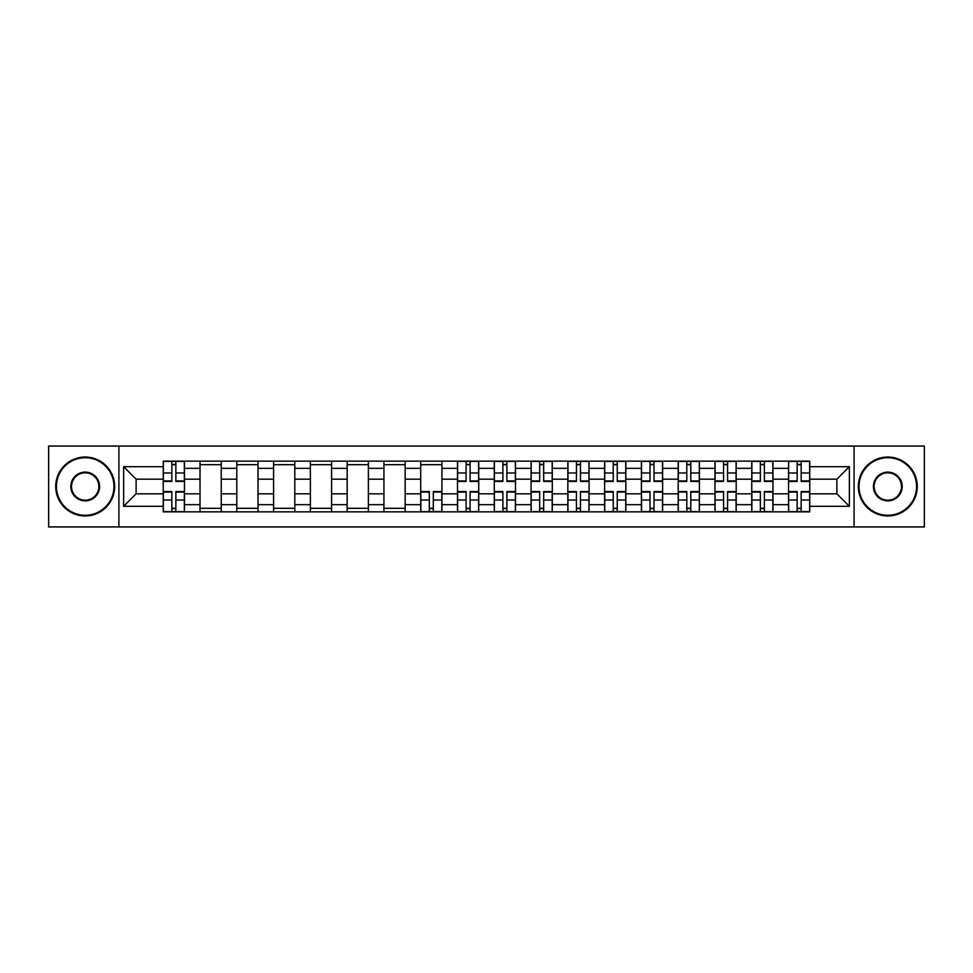 <?xml version="1.0" encoding="UTF-8"?>
<svg xmlns="http://www.w3.org/2000/svg" width="973" height="973" viewBox="0 0 973 973"><rect width="100%" height="100%" fill="white"/><g stroke="black" fill="none" stroke-linecap="round" stroke-linejoin="round"><path stroke-width="1.46" d="M854.087 526.94L924.35 526.94L924.35 446.06L48.65 446.06L48.65 526.94L854.087 526.94L854.087 446.06M200.024 511.847L200.024 468.341L184.456 468.341L184.456 511.847M184.456 468.341L184.456 461.153M200.024 468.341L200.024 461.153M221.248 461.153L221.248 511.847M236.804 511.847L236.804 461.153M258.027 461.153L258.027 511.847M273.583 511.847L273.583 461.153M294.807 461.153L294.807 511.847M310.375 511.847L310.375 461.153M331.586 461.153L331.586 511.847M347.154 511.847L347.154 461.153M368.378 461.153L368.378 511.847M383.934 511.847L383.934 461.153M405.157 461.153L405.157 511.847M420.713 511.847L420.713 461.153M441.937 461.153L441.937 511.847M457.505 511.847L457.505 461.153M478.716 461.153L478.716 511.847M494.284 511.847L494.284 461.153M515.495 461.153L515.495 511.847M531.063 511.847L531.063 461.153M552.287 461.153L552.287 511.847M567.843 511.847L567.843 461.153M589.066 461.153L589.066 511.847M604.622 511.847L604.622 461.153M625.846 461.153L625.846 511.847M641.414 511.847L641.414 461.153M662.625 461.153L662.625 511.847M678.193 511.847L678.193 461.153M699.417 461.153L699.417 511.847M714.973 511.847L714.973 461.153M736.196 461.153L736.196 511.847M751.752 511.847L751.752 461.153M772.976 461.153L772.976 511.847M788.544 511.847L788.544 461.153M788.544 493.81L772.976 493.81M751.752 493.81L736.196 493.81M714.973 493.81L699.417 493.81M678.193 493.81L662.625 493.81M641.414 493.81L625.846 493.81M604.622 493.81L589.066 493.81M567.843 493.81L552.287 493.81M531.063 493.81L515.495 493.81M494.284 493.81L478.716 493.81M457.505 493.81L441.937 493.81M420.713 493.81L405.157 493.81M383.934 493.81L368.378 493.81M347.154 493.81L331.586 493.81M310.375 493.81L294.807 493.81M273.583 493.81L258.027 493.81M236.804 493.81L221.248 493.81M200.024 493.81L184.456 493.81M788.544 479.19L772.976 479.19M751.752 479.19L736.196 479.19M714.973 479.19L699.417 479.19M678.193 479.19L662.625 479.19M641.414 479.19L625.846 479.19M604.622 479.19L589.066 479.19M567.843 479.19L552.287 479.19M531.063 479.19L515.495 479.19M494.284 479.19L478.716 479.19M457.505 479.19L441.937 479.19M420.713 479.19L405.157 479.19M383.934 479.19L368.378 479.19M347.154 479.19L331.586 479.19M310.375 479.19L294.807 479.19M273.583 479.19L258.027 479.19M236.804 479.19L221.248 479.19M200.024 479.19L184.456 479.19M136.123 493.81L163.245 493.81L163.245 479.19L136.123 479.19L136.123 493.81L123.632 506.301L123.632 466.699L163.245 466.699L163.245 479.19M809.755 479.19L809.755 493.81L836.877 493.81L836.877 479.19L809.755 479.19L809.755 461.153L163.245 461.153L163.245 466.699M809.755 466.699L849.368 466.699L849.368 506.301L809.755 506.301L809.755 493.81M163.245 493.81L163.245 511.847L809.755 511.847L809.755 506.301M163.245 506.301L123.632 506.301M118.913 526.94L118.913 446.06M175.858 508.307L171.844 508.307M171.844 464.693L175.858 464.693M221.248 508.307L200.024 508.307M200.024 464.693L221.248 464.693M258.027 508.307L236.804 508.307M236.804 464.693L258.027 464.693M294.807 508.307L273.583 508.307M273.583 464.693L294.807 464.693M331.586 508.307L310.375 508.307M310.375 464.693L331.586 464.693M368.378 508.307L347.154 508.307M347.154 464.693L368.378 464.693M405.157 508.307L383.934 508.307M383.934 464.693L405.157 464.693M433.326 508.307L429.324 508.307M420.713 464.693L441.937 464.693M470.117 508.307L466.103 508.307M466.103 464.693L470.117 464.693M506.897 508.307L502.883 508.307M502.883 464.693L506.897 464.693M543.676 508.307L539.674 508.307M539.674 464.693L543.676 464.693M580.455 508.307L576.454 508.307M576.454 464.693L580.455 464.693M617.247 508.307L613.233 508.307M613.233 464.693L617.247 464.693M654.026 508.307L650.013 508.307M650.013 464.693L654.026 464.693M690.806 508.307L686.792 508.307M686.792 464.693L690.806 464.693M727.585 508.307L723.584 508.307M723.584 464.693L727.585 464.693M764.377 508.307L760.363 508.307M760.363 464.693L764.377 464.693M801.156 508.307L797.142 508.307M797.142 464.693L801.156 464.693M123.632 466.699L136.123 479.19M836.877 493.81L849.368 506.301M836.877 479.19L849.368 466.699M175.858 481.428L175.858 461.384L184.347 461.384L184.347 481.428L175.858 481.428M171.844 464.449L175.858 464.449M171.844 461.384L163.355 461.384L163.355 481.428L171.844 481.428L171.844 461.384L175.858 461.384M171.844 491.572L171.844 511.616L163.355 511.616L163.355 491.572L171.844 491.572M175.858 508.551L171.844 508.551M175.858 511.616L184.347 511.616L184.347 491.572L175.858 491.572L175.858 511.616L171.844 511.616M85.198 515.264A28.764 28.764 0 0 0 113.963 486.5A28.764 28.764 0 0 0 85.198 457.736A28.764 28.764 0 0 0 56.434 486.5A28.764 28.764 0 0 0 85.198 515.264M85.198 457.03A29.47 29.47 0 0 1 114.668 486.5A29.47 29.47 0 0 1 85.198 515.97A29.47 29.47 0 0 1 55.729 486.5A29.47 29.47 0 0 1 85.198 457.03M85.198 500.888A14.388 14.388 0 0 1 70.81 486.5A14.388 14.388 0 0 1 85.198 472.112A14.388 14.388 0 0 1 99.574 486.5A14.388 14.388 0 0 1 85.198 500.888M85.198 472.829A13.671 13.671 0 0 0 71.516 486.5A13.671 13.671 0 0 0 85.198 500.171A13.671 13.671 0 0 0 98.869 486.5A13.671 13.671 0 0 0 85.198 472.829M887.802 515.264A28.764 28.764 0 0 0 916.566 486.5A28.764 28.764 0 0 0 887.802 457.736A28.764 28.764 0 0 0 859.037 486.5A28.764 28.764 0 0 0 887.802 515.264M887.802 457.03A29.47 29.47 0 0 1 917.271 486.5A29.47 29.47 0 0 1 887.802 515.97A29.47 29.47 0 0 1 858.332 486.5A29.47 29.47 0 0 1 887.802 457.03M887.802 500.888A14.388 14.388 0 0 1 873.426 486.5A14.388 14.388 0 0 1 887.802 472.112A14.388 14.388 0 0 1 902.19 486.5A14.388 14.388 0 0 1 887.802 500.888M887.802 472.829A13.671 13.671 0 0 0 874.131 486.5A13.671 13.671 0 0 0 887.802 500.171A13.671 13.671 0 0 0 901.485 486.5A13.671 13.671 0 0 0 887.802 472.829M470.117 481.428L470.117 461.384L478.607 461.384L478.607 481.428L470.117 481.428M466.103 464.449L470.117 464.449M466.103 461.384L457.614 461.384L457.614 481.428L466.103 481.428L466.103 461.384L470.117 461.384M506.897 481.428L506.897 461.384L515.386 461.384L515.386 481.428L506.897 481.428M502.883 464.449L506.897 464.449M502.883 461.384L494.393 461.384L494.393 481.428L502.883 481.428L502.883 461.384L506.897 461.384M543.676 481.428L543.676 461.384L552.165 461.384L552.165 481.428L543.676 481.428M539.674 464.449L543.676 464.449M539.674 461.384L531.185 461.384L531.185 481.428L539.674 481.428L539.674 461.384L543.676 461.384M580.455 481.428L580.455 461.384L588.945 461.384L588.945 481.428L580.455 481.428M576.454 464.449L580.455 464.449M576.454 461.384L567.964 461.384L567.964 481.428L576.454 481.428L576.454 461.384L580.455 461.384M617.247 481.428L617.247 461.384L625.724 461.384L625.724 481.428L617.247 481.428M613.233 464.449L617.247 464.449M613.233 461.384L604.744 461.384L604.744 481.428L613.233 481.428L613.233 461.384L617.247 461.384M654.026 481.428L654.026 461.384L662.516 461.384L662.516 481.428L654.026 481.428M650.013 464.449L654.026 464.449M650.013 461.384L641.523 461.384L641.523 481.428L650.013 481.428L650.013 461.384L654.026 461.384M690.806 481.428L690.806 461.384L699.295 461.384L699.295 481.428L690.806 481.428M686.792 464.449L690.806 464.449M686.792 461.384L678.315 461.384L678.315 481.428L686.792 481.428L686.792 461.384L690.806 461.384M727.585 481.428L727.585 461.384L736.075 461.384L736.075 481.428L727.585 481.428M723.584 464.449L727.585 464.449M723.584 461.384L715.094 461.384L715.094 481.428L723.584 481.428L723.584 461.384L727.585 461.384M764.377 481.428L764.377 461.384L772.854 461.384L772.854 481.428L764.377 481.428M760.363 464.449L764.377 464.449M760.363 461.384L751.874 461.384L751.874 481.428L760.363 481.428L760.363 461.384L764.377 461.384M429.324 491.572L429.324 511.616L420.835 511.616L420.835 491.572L429.324 491.572M433.326 508.551L429.324 508.551M433.326 511.616L441.815 511.616L441.815 491.572L433.326 491.572L433.326 511.616L429.324 511.616M466.103 491.572L466.103 511.616L457.614 511.616L457.614 491.572L466.103 491.572M470.117 508.551L466.103 508.551M470.117 511.616L478.607 511.616L478.607 491.572L470.117 491.572L470.117 511.616L466.103 511.616M502.883 491.572L502.883 511.616L494.393 511.616L494.393 491.572L502.883 491.572M506.897 508.551L502.883 508.551M506.897 511.616L515.386 511.616L515.386 491.572L506.897 491.572L506.897 511.616L502.883 511.616M539.674 491.572L539.674 511.616L531.185 511.616L531.185 491.572L539.674 491.572M543.676 508.551L539.674 508.551M543.676 511.616L552.165 511.616L552.165 491.572L543.676 491.572L543.676 511.616L539.674 511.616M576.454 491.572L576.454 511.616L567.964 511.616L567.964 491.572L576.454 491.572M580.455 508.551L576.454 508.551M580.455 511.616L588.945 511.616L588.945 491.572L580.455 491.572L580.455 511.616L576.454 511.616M613.233 491.572L613.233 511.616L604.744 511.616L604.744 491.572L613.233 491.572M617.247 508.551L613.233 508.551M617.247 511.616L625.724 511.616L625.724 491.572L617.247 491.572L617.247 511.616L613.233 511.616M650.013 491.572L650.013 511.616L641.523 511.616L641.523 491.572L650.013 491.572M654.026 508.551L650.013 508.551M654.026 511.616L662.516 511.616L662.516 491.572L654.026 491.572L654.026 511.616L650.013 511.616M686.792 491.572L686.792 511.616L678.315 511.616L678.315 491.572L686.792 491.572M690.806 508.551L686.792 508.551M690.806 511.616L699.295 511.616L699.295 491.572L690.806 491.572L690.806 511.616L686.792 511.616M723.584 491.572L723.584 511.616L715.094 511.616L715.094 491.572L723.584 491.572M727.585 508.551L723.584 508.551M727.585 511.616L736.075 511.616L736.075 491.572L727.585 491.572L727.585 511.616L723.584 511.616M760.363 491.572L760.363 511.616L751.874 511.616L751.874 491.572L760.363 491.572M764.377 508.551L760.363 508.551M764.377 511.616L772.854 511.616L772.854 491.572L764.377 491.572L764.377 511.616L760.363 511.616M801.156 481.428L801.156 461.384L809.645 461.384L809.645 481.428L801.156 481.428M797.142 464.449L801.156 464.449M797.142 461.384L788.653 461.384L788.653 481.428L797.142 481.428L797.142 461.384L801.156 461.384M797.142 491.572L797.142 511.616L788.653 511.616L788.653 491.572L797.142 491.572M801.156 508.551L797.142 508.551M801.156 511.616L809.645 511.616L809.645 491.572L801.156 491.572L801.156 511.616L797.142 511.616M751.752 468.341L736.196 468.341M714.973 468.341L699.417 468.341M678.193 468.341L662.625 468.341M641.414 468.341L625.846 468.341M604.622 468.341L589.066 468.341M567.843 468.341L552.287 468.341M531.063 468.341L515.495 468.341M494.284 468.341L478.716 468.341M457.505 468.341L441.937 468.341M420.713 468.341L405.157 468.341M383.934 468.341L368.378 468.341M347.154 468.341L331.586 468.341M310.375 468.341L294.807 468.341M273.583 468.341L258.027 468.341M236.804 468.341L221.248 468.341M788.544 468.341L772.976 468.341M751.752 504.659L736.196 504.659M714.973 504.659L699.417 504.659M678.193 504.659L662.625 504.659M641.414 504.659L625.846 504.659M604.622 504.659L589.066 504.659M567.843 504.659L552.287 504.659M531.063 504.659L515.495 504.659M494.284 504.659L478.716 504.659M457.505 504.659L441.937 504.659M420.713 504.659L405.157 504.659M383.934 504.659L368.378 504.659M347.154 504.659L331.586 504.659M310.375 504.659L294.807 504.659M273.583 504.659L258.027 504.659M236.804 504.659L221.248 504.659M200.024 504.659L184.456 504.659M788.544 504.659L772.976 504.659M175.858 480.93L184.347 480.93M175.858 472.975L184.347 472.975M163.355 480.93L171.844 480.93M163.355 472.975L171.844 472.975M171.844 492.07L163.355 492.07M171.844 500.025L163.355 500.025M184.347 492.07L175.858 492.07M184.347 500.025L175.858 500.025M470.117 480.93L478.607 480.93M470.117 472.975L478.607 472.975M457.614 480.93L466.103 480.93M457.614 472.975L466.103 472.975M506.897 480.93L515.386 480.93M506.897 472.975L515.386 472.975M494.393 480.93L502.883 480.93M494.393 472.975L502.883 472.975M543.676 480.93L552.165 480.93M543.676 472.975L552.165 472.975M531.185 480.93L539.674 480.93M531.185 472.975L539.674 472.975M580.455 480.93L588.945 480.93M580.455 472.975L588.945 472.975M567.964 480.93L576.454 480.93M567.964 472.975L576.454 472.975M617.247 480.93L625.724 480.93M617.247 472.975L625.724 472.975M604.744 480.93L613.233 480.93M604.744 472.975L613.233 472.975M654.026 480.93L662.516 480.93M654.026 472.975L662.516 472.975M641.523 480.93L650.013 480.93M641.523 472.975L650.013 472.975M690.806 480.93L699.295 480.93M690.806 472.975L699.295 472.975M678.315 480.93L686.792 480.93M678.315 472.975L686.792 472.975M727.585 480.93L736.075 480.93M727.585 472.975L736.075 472.975M715.094 480.93L723.584 480.93M715.094 472.975L723.584 472.975M764.377 480.93L772.854 480.93M764.377 472.975L772.854 472.975M751.874 480.93L760.363 480.93M751.874 472.975L760.363 472.975M429.324 492.07L420.835 492.07M429.324 500.025L420.835 500.025M441.815 492.07L433.326 492.07M441.815 500.025L433.326 500.025M466.103 492.07L457.614 492.07M466.103 500.025L457.614 500.025M478.607 492.07L470.117 492.07M478.607 500.025L470.117 500.025M502.883 492.07L494.393 492.07M502.883 500.025L494.393 500.025M515.386 492.07L506.897 492.07M515.386 500.025L506.897 500.025M539.674 492.07L531.185 492.07M539.674 500.025L531.185 500.025M552.165 492.07L543.676 492.07M552.165 500.025L543.676 500.025M576.454 492.07L567.964 492.07M576.454 500.025L567.964 500.025M588.945 492.07L580.455 492.07M588.945 500.025L580.455 500.025M613.233 492.07L604.744 492.07M613.233 500.025L604.744 500.025M625.724 492.07L617.247 492.07M625.724 500.025L617.247 500.025M650.013 492.07L641.523 492.07M650.013 500.025L641.523 500.025M662.516 492.07L654.026 492.07M662.516 500.025L654.026 500.025M686.792 492.07L678.315 492.07M686.792 500.025L678.315 500.025M699.295 492.07L690.806 492.07M699.295 500.025L690.806 500.025M723.584 492.07L715.094 492.07M723.584 500.025L715.094 500.025M736.075 492.07L727.585 492.07M736.075 500.025L727.585 500.025M760.363 492.07L751.874 492.07M760.363 500.025L751.874 500.025M772.854 492.07L764.377 492.07M772.854 500.025L764.377 500.025M801.156 480.93L809.645 480.93M801.156 472.975L809.645 472.975M788.653 480.93L797.142 480.93M788.653 472.975L797.142 472.975M797.142 492.07L788.653 492.07M797.142 500.025L788.653 500.025M809.645 492.07L801.156 492.07M809.645 500.025L801.156 500.025"/></g></svg>
